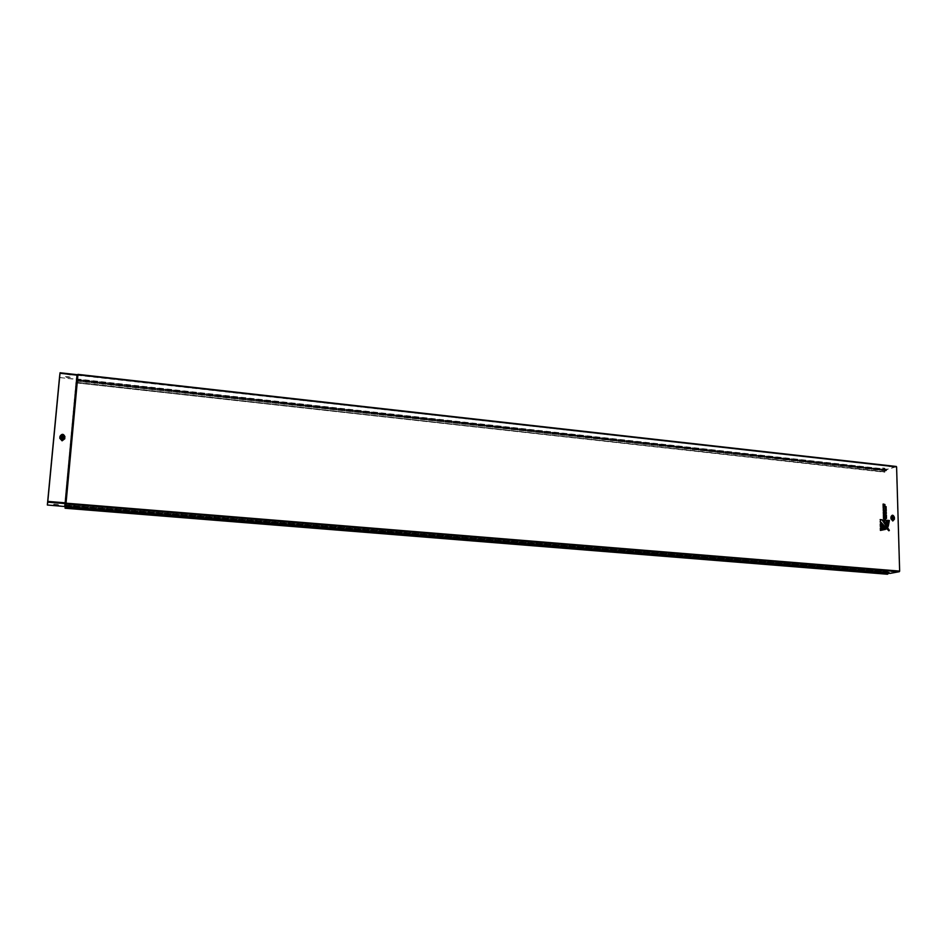 <?xml version="1.0" encoding="UTF-8"?>
<svg xmlns="http://www.w3.org/2000/svg" width="947" height="947" viewBox="0 0 947 947"><rect width="100%" height="100%" fill="white"/><g stroke="black" fill="none" stroke-linecap="round" stroke-linejoin="round"><path stroke-width="0.71" stroke-dasharray="4.74 3.55" d="M887.86 525.987L888.842 520.755L887.339 520.613L887.86 525.987L888.842 520.755M880.461 521.856L880.414 519.939L880.461 521.856L889.055 530.58L881.929 520.092L880.201 519.927L880.26 521.927L888.866 530.651M880.201 519.927L882.048 520.057L889.103 530.64L881.929 520.092M885.185 529.136L880.639 528.284L880.674 529.906L885.185 529.207L880.426 528.272L880.473 530.036L885.149 529.266L880.473 530.036L880.426 528.272M892.619 517.133L893.116 518.944M61.188 437.301L62.289 438.65L63.627 437.656M883.515 504.42L883.255 507.9L885.741 508.137L885.705 506.87L884.569 506.752L884.51 504.739L883.575 506.657L883.515 504.42L883.575 506.657M884.474 515.369L884.936 517.464L885.67 517.536L885.99 515.322L886.049 518.577L883.575 518.589L883.48 515.073L883.942 517.37L884.616 515.334L884.735 517.441L883.942 517.37M886.025 528.604L880.319 524.283L880.379 526.295L886.179 528.698L880.497 526.26L886.179 528.698L880.319 524.283M887.481 527.029L885.646 520.448L883.93 520.282L887.398 527.136L885.646 520.448M884.356 511.853L883.373 512.351L883.409 513.629L885.918 513.582L885.895 512.599L884.77 512.493L885.812 509.664L884.64 510.634L883.302 509.379L884.486 511.818L883.338 510.717M65.012 506.444L66.006 503.603L77.926 374.704L77.05 379.238L76.257 379.475L64.692 506.219M77.772 375.261L65.722 503.354L899.484 571.124L896.43 466.954L59.992 373.343M48.037 505.177L64.514 506.172M59.602 377.474L76.257 379.475M60.17 377.675L76.281 379.155L77.038 374.692M77.299 374.621L76.281 379.155M77.074 378.93L77.95 374.396M896.253 466.492L887.209 469.238L77.157 378.978M890.275 466.445L888.108 466.054L891.387 466.102L888.12 466.315L890.275 466.705M884.723 468.149L882.58 468.007L884.735 468.398M887.209 469.238L886.108 470.683L76.932 380.907L77.169 378.942M76.967 380.221L76.908 381.227L77.109 379.439L887.114 469.605L886.084 470.943L885.196 470.032L76.967 380.031L76.719 382.612L884.628 471.689M65.307 506.894L65.379 505.805L889.126 572.402L890.026 573.373M65.201 507.355L888.061 573.574L889.15 572.142L890.002 573.065L65.343 506.538L65.414 505.485L65.331 506.219M76.778 379.321L77.926 374.716L896.3 466.741L887.221 469.487L77.109 379.439M65.26 506.562L890.097 573.113L899.33 571.42L47.764 501.839M891.92 571.23L893.909 571.361M886.297 572.284L888.227 572.402M77.796 374.787L896.43 466.954M65.343 506.598L890.002 573.065M76.944 380.765L76.683 382.943L884.652 471.926L885.196 470.032M884.747 471.926L884.936 469.582L885.883 470.552M887.505 574.237L887.576 571.586L66.101 505.059L65.201 506.882M887.386 571.87L66.065 505.378M888.061 573.574L887.517 573.965L887.505 571.87M65.367 505.307L65.189 506.882M65.402 504.952L66.101 505.059M77.441 382.399L884.829 472.162M77.417 382.647L76.707 382.884M69.747 374.006L65.805 373.757L69.747 374.006L70.812 374.823L69.64 374.894L65.769 374.077L69.723 374.325M69.332 376.847L65.414 376.598L70.409 377.344L66.479 377.415L65.39 376.918L69.309 377.155M60.194 377.368L59.531 377.131M65.876 503.65L65.012 506.432L65.544 503.887M54.204 502.81L58.229 503.129M53.932 504.668L57.874 504.988M48.072 504.846L47.386 504.68M883.575 518.589L886.179 518.494L886.12 515.286L886.179 518.554L883.705 518.565L883.61 515.038L884.06 517.382L884.877 515.405M884.664 517.393L883.871 515.109M884.06 517.382L883.48 515.073M885.812 515.298L885.883 517.559L885.611 515.286M885.812 517.5L885.066 517.429L885.007 515.369L884.936 517.464M883.61 515.038L883.776 518.506M880.639 528.284L881.539 528.26M880.461 524.259L886.179 528.615L880.45 524.259L880.379 526.295M888.973 530.675L880.26 521.927M884.167 520.305L887.493 527.065L884.06 520.246L885.776 520.459L887.635 527.029L885.788 520.412L883.93 520.282M887.966 526.047L888.984 520.72L887.481 520.578L888.973 520.72L888.049 526.023L887.469 520.578L888.061 525.94M885.93 509.723L884.77 510.599L885.942 509.628L884.889 512.114L886.025 512.564L886.049 513.558L883.539 513.594L883.504 512.315L883.622 513.546L886.037 513.511L886.001 512.611L884.889 512.493L885.812 509.664M885.918 513.582L886.001 512.611M885.895 512.599L884.889 512.493M884.912 511.759L885.954 510.918M884.829 510.634L883.302 509.379M883.515 509.45L883.468 510.682L883.433 509.344L884.569 510.622M883.551 510.646L884.368 512.445M884.557 511.806L884.581 512.469L883.373 512.351M885.942 509.64L885.847 510.989M884.356 504.727L884.344 506.692L884.64 504.715L884.699 506.728L885.847 506.834L885.883 508.101L883.385 507.864L885.859 508.042L884.155 504.704M884.51 504.739L885.859 508.042M883.693 506.669L883.658 504.384L884.344 506.692M883.302 504.349L883.255 507.9M894.394 517.322L892.713 515.369M893.885 517.251L894.051 519.134L892.725 515.819L891.352 517.026L891.411 518.873L892.772 520.554L894.288 519.205L892.63 521.039L890.855 518.873L890.807 517.026C891.873 514.576 893.009 514.683 894.228 517.37L894.288 519.205M894.228 517.37L892.63 515.618L890.807 517.026M63.887 438.639L64.775 438.828L62.076 440.888L59.803 438.343L62.135 440.26L64.183 438.698L64.36 436.756L62.644 434.827L60.608 436.389L60.726 438.331C61.602 440.308 62.656 440.414 63.887 438.639L64.065 436.685L62.632 435.075L60.916 436.378M76.991 380.434L886.558 470.351M886.996 469.452L77.121 379.274M76.991 380.599L886.664 470.493M889.399 572.58L65.379 505.994M65.319 506.799L889.896 573.266M889.505 572.367L65.402 505.734M888.606 572.533L65.343 506.029M76.908 381.049L885.776 470.766M885.303 469.819L76.991 379.936M65.959 502.881L47.8 501.46M65.118 506.515L65.58 503.733M77.003 375.012L60.016 373.106L77.003 375M59.803 438.343L59.981 436.401C61.922 433.596 63.579 433.762 64.964 436.875L64.775 438.828M64.065 436.685L64.964 436.875M59.981 436.401L60.726 438.331M890.855 518.873L891.683 518.873C892.488 520.637 893.234 520.708 893.944 519.086M891.636 517.026L891.683 518.873M886.132 515.286L886.132 518.589M885.043 517.476L884.995 515.417M880.532 524.33L880.58 526.212M889.115 530.474L882.059 520.057L880.414 519.939M884.06 520.246L885.776 520.412M888.937 520.755L887.54 520.625M883.504 512.315L884.498 512.422M884.581 512.469L883.587 512.374M883.373 504.396L883.456 507.805M65.414 505.485L889.15 572.142M65.379 505.805L889.126 572.402M886.084 470.943L76.908 381.227M886.108 470.683L76.932 380.907M887.54 571.574L65.627 504.952M887.457 571.834L65.686 505.296M887.517 573.965L65.118 507.9M76.683 382.943L884.628 472.186M77.003 379.711L884.936 469.582M76.967 380.031L884.9 469.842M880.556 528.248L885.173 529.101M880.343 519.891L882.059 520.057M884.711 510.587L883.444 509.344"/><path stroke-width="1.42" d="M885.421 529.397L880.426 530.427L880.355 527.988L885.492 529.16M889.34 530.356L888.89 530.793L880.201 522.034L880.568 519.903L880.201 522.034M880.627 521.821L888.89 530.793M888.097 526.272L887.303 520.294L889.387 520.495L887.315 520.294L888.239 525.916M892.974 518.944L892.914 517.098L892.974 518.944M893.116 518.944L892.619 517.133M62.301 438.579L63.141 436.531L62.514 436.307L61.685 438.354L62.301 438.579M63.627 437.656L62.502 436.378L61.188 437.301M883.208 508.089L886.155 508.361L883.208 508.089L883.089 504.064L883.894 504.147L883.113 504.064M883.894 504.254L883.953 506.385L884.084 504.384L884.9 504.467M884.889 504.573L884.948 506.479L885.99 506.834L884.841 506.716L884.794 504.704M886.084 506.704L886.132 508.172M885.729 518.636L883.515 518.79L883.409 514.754L884.273 514.837L883.942 518.471L885.587 518.992M884.462 517.109L884.273 514.908L884.32 517.098L884.403 515.05L885.267 515.132L884.9 517.405L884.214 517.334L884.155 515.073M885.256 515.239L885.599 517.216L885.978 515.263L886.037 517.512L885.303 517.192L885.267 515.204M886.368 515.156L886.463 518.423M886.38 528.426L886.143 528.982L880.319 526.473L880.284 523.869L880.734 526.177L886.416 528.817M880.154 519.607L882.261 519.808L880.568 519.903M882.273 519.927L889.269 530.462L882.213 520.057M887.505 527.349L883.776 519.95L886.013 520.163L883.788 519.95L887.813 527.29M887.86 526.863L886.013 520.163M889.363 520.542L888.369 525.834M885.421 514.032L886.191 513.475L883.362 513.83L883.302 512.031L884.297 511.842L883.279 510.776L883.279 508.811L883.279 510.776M883.456 509.013L884.912 510.492M884.77 510.279L886.203 509.131L884.995 510.599M886.179 509.391L886.226 511.096L885.244 511.925M886.274 512.327L885.043 512.055M886.274 512.434L886.297 513.57M65.97 502.833L77.334 374.669L77.926 374.87L66.053 503.177L65.142 506.882L65.177 502.821L64.727 506.633M65.307 506.894L890.121 573.385L899.342 571.692L65.97 503.934L65.414 503.437L66.053 503.177L899.65 571.1L896.596 466.907L77.038 374.692M77.784 375.178L77.003 375.166L65.177 502.821L47.8 501.401L60.052 372.763L77.038 374.681L60.04 372.787L59.495 377.439L47.35 505.011L64.479 506.503M65.142 506.882L65.094 508.231L65.319 506.917M888.736 572.45L885.433 572.379L888.736 572.45M894.394 571.396L891.068 571.325L894.394 571.396M899.65 571.1L899.342 571.692M77.962 374.396L896.596 466.907M893.909 571.361L891.92 571.23M888.227 572.402L886.297 572.284M888.44 573.255L887.505 574.237L65.094 508.231M896.336 466.48L77.962 374.373L77.003 375.166L60.004 373.26M47.35 505.011L47.729 502.17L65.094 503.591L64.621 506.538M47.8 501.401L47.729 502.17M58.229 503.129L54.204 502.81M54.512 504.692L58.442 505.26L54.512 504.692M57.874 504.988L53.932 504.668M883.362 513.83L885.575 513.676M883.705 510.611L884.723 511.771L884.735 512.422L883.314 512.031L883.776 513.499M886.226 511.096L886.084 509.687M888.274 525.893L889.387 520.495M886.321 528.58L880.686 524.283M880.793 528.248L880.84 529.87L885.35 529.101L880.355 527.988M886.356 518.4L886.392 515.05M886.037 517.512L885.327 517.192M884.522 504.68L884.569 506.692L883.859 506.621L883.101 504.064M883.859 506.621L884.569 506.692M884.912 504.538L884.841 506.716M894.051 517.204L892.879 515.784L891.245 516.991L891.293 518.838L892.867 520.755L894.335 519.134L894.276 517.287L894.442 519.169L892.784 521.004L891.02 518.838L891.849 518.838C892.642 520.601 893.4 520.672 894.098 519.051M63.899 438.568L64.076 436.626L64.68 436.745L62.68 434.519L60.3 436.318L60.123 438.272L62.123 440.509L64.491 438.698L64.68 436.745L64.787 438.757L62.088 440.829L59.815 438.272L60.738 438.26C61.614 440.248 62.668 440.343 63.899 438.568L64.787 438.757M64.076 436.626L62.644 435.004L60.928 436.318L60.738 438.26M891.02 518.838L890.961 516.991C892.038 514.529 893.175 514.647 894.394 517.322L894.442 519.169M65.177 507.545L888.179 573.74M64.941 506.799L65.236 503.638L65.852 503.982M59.815 438.272L59.992 436.33C61.934 433.537 63.591 433.69 64.976 436.816M59.992 436.33L60.928 436.318M892.713 515.369L890.961 516.991M891.79 516.991L891.849 518.838M881.539 528.26L885.161 529.101M886.191 513.475L886.167 512.564M885.208 511.64L886.12 510.883M884.865 510.587L883.669 509.403M884.735 512.422L883.74 512.327M888.333 526.153L888.546 523.064M889.091 520.72L887.706 520.59M885.93 520.412L884.32 520.258M885.35 529.101L880.793 527.964M885.208 517.429L885.149 515.369M883.527 504.36L883.622 507.758M886.013 508.006L885.99 506.834M890.073 573.385L65.307 506.929M886.321 513.594L886.285 512.398M886.25 511.084L886.203 509.308M884.794 510.303L883.397 508.918M882.261 519.808L880.142 519.595M882.284 519.879L889.316 530.284M886.487 518.435L886.392 515.121M883.918 504.218L883.977 506.385M884.96 506.479L886.084 506.598M886.108 506.669L886.143 508.219"/></g></svg>
